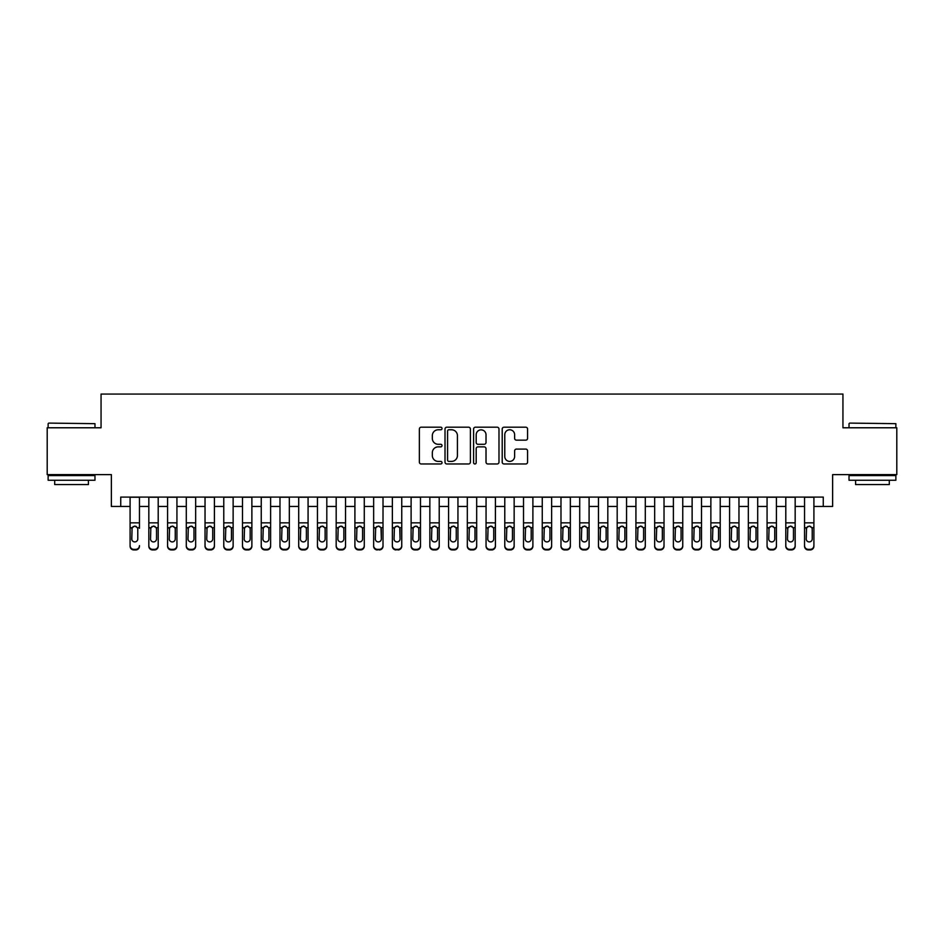 <?xml version="1.0" encoding="UTF-8"?>
<svg xmlns="http://www.w3.org/2000/svg" width="944" height="944" viewBox="0 0 944 944"><rect width="100%" height="100%" fill="white"/><g stroke="black" fill="none" stroke-linecap="round" stroke-linejoin="round"><path stroke-width="1.42" d="M442.028 428.482A1.286 1.286 0 0 0 440.742 427.195L421.201 427.195A1.841 1.841 0 0 0 419.36 429.036L419.36 462.135A1.841 1.841 0 0 0 421.201 463.976L440.742 463.976A1.286 1.286 0 0 0 442.028 462.69A1.286 1.286 0 0 0 440.742 461.404L438.205 461.404A5.888 5.888 0 0 1 432.328 455.515L432.328 452.754A5.888 5.888 0 0 1 438.205 446.866L440.742 446.866A1.286 1.286 0 0 0 442.028 445.58A1.286 1.286 0 0 0 440.742 444.294L438.205 444.294A5.888 5.888 0 0 1 432.328 438.417L432.328 435.656A5.888 5.888 0 0 1 438.205 429.768L440.742 429.768A1.286 1.286 0 0 0 442.028 428.482M525.737 440.164A1.841 1.841 0 0 0 527.578 438.323L527.578 429.036A1.841 1.841 0 0 0 525.737 427.195L504.037 427.195A1.841 1.841 0 0 0 502.208 429.036L502.208 462.135A1.841 1.841 0 0 0 504.037 463.976L525.737 463.976A1.841 1.841 0 0 0 527.578 462.135L527.578 450.913A1.841 1.841 0 0 0 525.737 449.084L516.451 449.084A1.841 1.841 0 0 0 514.622 450.913L514.622 456.483A4.921 4.921 0 0 1 509.701 461.404A4.921 4.921 0 0 1 504.78 456.483L504.78 434.688A4.921 4.921 0 0 1 509.701 429.768A4.921 4.921 0 0 1 514.622 434.688L514.622 438.323A1.841 1.841 0 0 0 516.451 440.164L525.737 440.164M120.738 506.468L120.738 497.099L823.262 497.099L823.262 506.468L832.632 506.468L832.632 474.62L896.8 474.62L896.8 427.785L842.945 427.785L842.945 394.061L101.055 394.061L101.055 427.785L47.2 427.785L47.2 474.62L111.368 474.62L111.368 506.468L130.095 506.468M470.395 429.036A1.841 1.841 0 0 0 468.554 427.195L446.854 427.195A1.841 1.841 0 0 0 445.013 429.036L445.013 462.135A1.841 1.841 0 0 0 446.854 463.976L468.554 463.976A1.841 1.841 0 0 0 470.395 462.135L470.395 429.036M475.446 427.195L497.146 427.195A1.841 1.841 0 0 1 498.987 429.036L498.987 462.135A1.841 1.841 0 0 1 497.146 463.976L487.859 463.976A1.841 1.841 0 0 1 486.018 462.135L486.018 448.707A1.841 1.841 0 0 0 484.178 446.866L478.018 446.866A1.841 1.841 0 0 0 476.189 448.707L476.189 462.69A1.286 1.286 0 0 1 474.891 463.976A1.286 1.286 0 0 1 473.605 462.69L473.605 429.036A1.841 1.841 0 0 1 475.446 427.195M139.464 506.468L148.833 506.468M158.203 506.468L167.572 506.468M176.929 506.468L186.298 506.468M195.668 506.468L205.037 506.468M214.406 506.468L223.775 506.468M233.133 506.468L242.502 506.468M251.871 506.468L261.24 506.468M270.609 506.468L279.979 506.468M289.336 506.468L298.705 506.468M308.074 506.468L317.444 506.468M326.813 506.468L336.182 506.468M345.539 506.468L354.909 506.468M364.278 506.468L373.647 506.468M383.016 506.468L392.374 506.468M401.743 506.468L411.112 506.468M420.481 506.468L429.85 506.468M439.22 506.468L448.577 506.468M457.946 506.468L467.315 506.468M476.685 506.468L486.054 506.468M495.423 506.468L504.78 506.468M514.15 506.468L523.519 506.468M532.888 506.468L542.257 506.468M551.626 506.468L560.984 506.468M570.353 506.468L579.722 506.468M589.091 506.468L598.461 506.468M607.818 506.468L617.187 506.468M626.556 506.468L635.926 506.468M645.295 506.468L654.664 506.468M664.021 506.468L673.391 506.468M682.76 506.468L692.129 506.468M701.498 506.468L710.867 506.468M720.225 506.468L729.594 506.468M738.963 506.468L748.332 506.468M757.702 506.468L767.071 506.468M776.428 506.468L785.797 506.468M795.167 506.468L804.536 506.468M813.905 506.468L823.262 506.468M448.872 429.768A1.286 1.286 0 0 0 447.586 431.054L447.586 460.117A1.286 1.286 0 0 0 448.872 461.404L451.539 461.404A5.888 5.888 0 0 0 457.427 455.515L457.427 435.656A5.888 5.888 0 0 0 451.539 429.768L448.872 429.768M486.018 434.783A4.921 4.921 0 0 0 481.098 429.862A4.921 4.921 0 0 0 476.189 434.783L476.189 442.453A1.841 1.841 0 0 0 478.018 444.294L484.178 444.294A1.841 1.841 0 0 0 486.018 442.453L486.018 434.783M130.095 528.274L130.095 545.632A3.752 3.717 -0 0 0 133.847 549.349L135.724 549.349A3.752 3.717 -0 0 0 139.464 545.632L139.464 546.222A3.752 3.717 180 0 1 135.724 549.939L135.724 549.349M139.464 528.274L139.464 497.099M137.777 538.941L137.777 529.077L137.777 538.941A2.997 2.974 180 0 1 134.78 541.915A2.997 2.974 180 0 0 137.777 538.941M131.782 539.531L131.782 538.941A2.997 2.974 180 0 0 134.78 541.915M133.222 526.504L131.782 528.841M136.349 526.504L134.78 526.056L137.446 527.696L137.777 529.077M130.095 497.099L130.095 546.222A3.752 3.717 180 0 0 133.847 549.939L135.724 549.939M130.095 527.696L132.113 527.696L131.782 538.941M132.113 527.696L134.78 526.056M48.699 423.101L94.978 423.667L48.699 423.101M71.555 480.248L48.132 480.248L48.132 475.564L94.978 475.564L94.978 480.248L71.555 480.248M88.417 480.248L88.417 484.555L54.693 484.555L54.693 480.248M849.588 423.101L895.868 423.667L849.588 423.101M872.445 480.248L849.022 480.248L849.022 475.564L895.868 475.564L895.868 480.248L872.445 480.248M889.307 480.248L889.307 484.555L855.583 484.555L855.583 480.248M148.833 528.274L148.833 545.632A3.752 3.717 0 0 0 152.586 549.349L154.45 549.349A3.752 3.717 0 0 0 158.203 545.632L158.203 546.222A3.752 3.717 180 0 1 154.45 549.939L154.45 549.349M156.515 538.941L156.515 529.077L156.515 538.941A2.997 2.974 180 0 1 153.518 541.915A2.997 2.974 180 0 0 156.515 538.941M150.521 539.531L150.521 538.941A2.997 2.974 180 0 0 153.518 541.915M151.949 526.504L150.521 528.841M155.076 526.504L153.518 526.056L156.185 527.696L156.515 529.077M167.572 528.274L167.572 545.632A3.752 3.717 0 0 0 171.312 549.349L173.189 549.349A3.752 3.717 0 0 0 176.929 545.632L176.929 546.222A3.752 3.717 180 0 1 173.189 549.939L173.189 549.349M175.254 538.941L175.254 529.077L175.254 538.941A2.997 2.974 180 0 1 172.256 541.915A2.997 2.974 180 0 0 175.254 538.941M169.259 539.531L169.259 538.941A2.997 2.974 180 0 0 172.256 541.915M170.687 526.504L169.259 528.841M173.814 526.504L172.256 526.056L174.911 527.696L175.254 529.077M186.298 528.274L186.298 545.632A3.752 3.717 0 0 0 190.051 549.349L191.927 549.349A3.752 3.717 0 0 0 195.668 545.632L195.668 546.222A3.752 3.717 180 0 1 191.927 549.939L191.927 549.349M193.98 538.941L193.98 529.077L193.98 538.941A2.997 2.974 180 0 1 190.983 541.915A2.997 2.974 180 0 0 193.98 538.941M187.986 539.531L187.986 538.941A2.997 2.974 180 0 0 190.983 541.915M189.425 526.504L187.986 528.841M192.552 526.504L190.983 526.056L193.65 527.696L193.98 529.077M205.037 528.274L205.037 545.632A3.752 3.717 0 0 0 208.777 549.349L210.654 549.349A3.752 3.717 0 0 0 214.406 545.632L214.406 546.222A3.752 3.717 180 0 1 210.654 549.939L210.654 549.349M212.719 538.941L212.719 529.077L212.719 538.941A2.997 2.974 180 0 1 209.721 541.915A2.997 2.974 180 0 0 212.719 538.941M206.724 539.531L206.724 538.941A2.997 2.974 180 0 0 209.721 541.915M208.152 526.504L206.724 528.841M211.279 526.504L209.721 526.056L212.388 527.696L212.719 529.077M158.203 497.099L158.203 546.222M148.833 497.099L148.833 546.222A3.752 3.717 180 0 0 152.586 549.939L154.45 549.939M148.833 527.696L150.851 527.696L150.521 538.941M150.851 527.696L153.518 526.056M176.929 497.099L176.929 546.222M167.572 497.099L167.572 546.222A3.752 3.717 180 0 0 171.312 549.939L173.189 549.939M167.572 527.696L169.59 527.696L169.259 538.941M169.59 527.696L172.256 526.056M195.668 497.099L195.668 546.222M186.298 497.099L186.298 546.222A3.752 3.717 180 0 0 190.051 549.939L191.927 549.939M186.298 527.696L188.316 527.696L187.986 538.941M188.316 527.696L190.983 526.056M214.406 497.099L214.406 546.222M205.037 497.099L205.037 546.222A3.752 3.717 180 0 0 208.777 549.939L210.654 549.939M205.037 527.696L207.055 527.696L206.724 538.941M207.055 527.696L209.721 526.056M223.775 528.274L223.775 545.632A3.752 3.717 0 0 0 227.516 549.349L229.392 549.349A3.752 3.717 0 0 0 233.133 545.632L233.133 546.222A3.752 3.717 180 0 1 229.392 549.939L229.392 549.349M231.457 538.941L231.457 529.077L231.457 538.941A2.997 2.974 180 0 1 228.46 541.915A2.997 2.974 180 0 0 231.457 538.941M225.463 539.531L225.463 538.941A2.997 2.974 180 0 0 228.46 541.915M226.89 526.504L225.463 528.841M230.017 526.504L228.46 526.056L231.115 527.696L231.457 529.077M233.133 497.099L233.133 546.222M223.775 497.099L223.775 546.222A3.752 3.717 180 0 0 227.516 549.939L229.392 549.939M223.775 527.696L225.793 527.696L225.463 538.941M225.793 527.696L228.46 526.056M242.502 528.274L242.502 545.632A3.752 3.717 0 0 0 246.254 549.349L248.13 549.349A3.752 3.717 0 0 0 251.871 545.632L251.871 546.222A3.752 3.717 180 0 1 248.13 549.939L248.13 549.349M250.184 538.941L250.184 529.077L250.184 538.941A2.997 2.974 180 0 1 247.186 541.915A2.997 2.974 180 0 0 250.184 538.941M244.189 539.531L244.189 538.941A2.997 2.974 180 0 0 247.186 541.915M245.629 526.504L244.189 528.841M248.756 526.504L247.186 526.056L249.853 527.696L250.184 529.077M251.871 497.099L251.871 546.222M242.502 497.099L242.502 546.222A3.752 3.717 180 0 0 246.254 549.939L248.13 549.939M242.502 527.696L244.52 527.696L244.189 538.941M244.52 527.696L247.186 526.056M261.24 528.274L261.24 545.632A3.752 3.717 0 0 0 264.981 549.349L266.857 549.349A3.752 3.717 0 0 0 270.609 545.632L270.609 546.222A3.752 3.717 180 0 1 266.857 549.939L266.857 549.349M268.922 538.941L268.922 529.077L268.922 538.941A2.997 2.974 180 0 1 265.925 541.915A2.997 2.974 180 0 0 268.922 538.941M262.928 539.531L262.928 538.941A2.997 2.974 180 0 0 265.925 541.915M264.355 526.504L262.928 528.841M267.482 526.504L265.925 526.056L268.592 527.696L268.922 529.077M270.609 497.099L270.609 546.222M261.24 497.099L261.24 546.222A3.752 3.717 180 0 0 264.981 549.939L266.857 549.939M261.24 527.696L263.258 527.696L262.928 538.941M263.258 527.696L265.925 526.056M279.979 528.274L279.979 545.632A3.752 3.717 0 0 0 283.719 549.349L285.595 549.349A3.752 3.717 0 0 0 289.336 545.632L289.336 546.222A3.752 3.717 180 0 1 285.595 549.939L285.595 549.349M287.66 538.941L287.66 529.077L287.66 538.941A2.997 2.974 180 0 1 284.651 541.915A2.997 2.974 180 0 0 287.66 538.941M281.654 539.531L281.654 538.941A2.997 2.974 180 0 0 284.651 541.915M283.094 526.504L281.654 528.841M286.221 526.504L284.651 526.056L287.318 527.696L287.66 529.077M289.336 497.099L289.336 546.222M279.979 497.099L279.979 546.222A3.752 3.717 180 0 0 283.719 549.939L285.595 549.939M279.979 527.696L281.996 527.696L281.654 538.941M281.996 527.696L284.651 526.056M298.705 528.274L298.705 545.632A3.752 3.717 0 0 0 302.458 549.349L304.334 549.349A3.752 3.717 0 0 0 308.074 545.632L308.074 546.222A3.752 3.717 180 0 1 304.334 549.939L304.334 549.349M306.387 538.941L306.387 529.077L306.387 538.941A2.997 2.974 180 0 1 303.39 541.915A2.997 2.974 180 0 0 306.387 538.941M300.393 539.531L300.393 538.941A2.997 2.974 180 0 0 303.39 541.915M301.832 526.504L300.393 528.841M304.959 526.504L303.39 526.056L306.057 527.696L306.387 529.077M308.074 497.099L308.074 546.222M298.705 497.099L298.705 546.222A3.752 3.717 180 0 0 302.458 549.939L304.334 549.939M298.705 527.696L300.723 527.696L300.393 538.941M300.723 527.696L303.39 526.056M317.444 528.274L317.444 545.632A3.752 3.717 0 0 0 321.184 549.349L323.06 549.349A3.752 3.717 0 0 0 326.813 545.632L326.813 546.222A3.752 3.717 180 0 1 323.06 549.939L323.06 549.349M325.125 538.941L325.125 529.077L325.125 538.941A2.997 2.974 180 0 1 322.128 541.915A2.997 2.974 180 0 0 325.125 538.941M319.131 539.531L319.131 538.941A2.997 2.974 180 0 0 322.128 541.915M320.559 526.504L319.131 528.841M323.686 526.504L322.128 526.056L324.795 527.696L325.125 529.077M326.813 497.099L326.813 546.222M317.444 497.099L317.444 546.222A3.752 3.717 180 0 0 321.184 549.939L323.06 549.939M317.444 527.696L319.461 527.696L319.131 538.941M319.461 527.696L322.128 526.056M336.182 528.274L336.182 545.632A3.752 3.717 0 0 0 339.923 549.349L341.799 549.349A3.752 3.717 0 0 0 345.539 545.632L345.539 546.222A3.752 3.717 180 0 1 341.799 549.939L341.799 549.349M343.852 538.941L343.852 529.077L343.852 538.941A2.997 2.974 180 0 1 340.855 541.915A2.997 2.974 180 0 0 343.852 538.941M337.858 539.531L337.858 538.941A2.997 2.974 180 0 0 340.855 541.915M339.297 526.504L337.858 528.841M342.424 526.504L340.855 526.056L343.522 527.696L343.852 529.077M345.539 497.099L345.539 546.222M336.182 497.099L336.182 546.222A3.752 3.717 180 0 0 339.923 549.939L341.799 549.939M336.182 527.696L338.2 527.696L337.858 538.941M338.2 527.696L340.855 526.056M354.909 528.274L354.909 545.632A3.752 3.717 0 0 0 358.661 549.349L360.525 549.349A3.752 3.717 0 0 0 364.278 545.632L364.278 546.222A3.752 3.717 180 0 1 360.525 549.939L360.525 549.349M362.59 538.941L362.59 529.077L362.59 538.941A2.997 2.974 180 0 1 359.593 541.915A2.997 2.974 180 0 0 362.59 538.941M356.596 539.531L356.596 538.941A2.997 2.974 180 0 0 359.593 541.915M358.036 526.504L356.596 528.841M361.163 526.504L359.593 526.056L362.26 527.696L362.59 529.077M364.278 497.099L364.278 546.222M354.909 497.099L354.909 546.222A3.752 3.717 180 0 0 358.661 549.939L360.525 549.939M354.909 527.696L356.926 527.696L356.596 538.941M356.926 527.696L359.593 526.056M383.016 497.099L383.016 546.222A3.752 3.717 180 0 1 379.264 549.939L379.264 549.349A3.752 3.717 0 0 0 383.016 545.632L383.016 546.222M373.647 497.099L373.647 545.632A3.752 3.717 0 0 0 377.388 549.349L379.264 549.349M377.388 549.349L379.264 549.939M377.388 549.939A3.752 3.717 180 0 1 373.647 546.222L373.647 528.274M380.998 527.696L381.329 538.941A2.997 2.974 180 0 1 378.332 541.915A2.997 2.974 180 0 1 375.334 538.941L375.665 527.696L378.332 526.056L380.998 527.696L383.016 527.696M401.743 497.099L401.743 546.222A3.752 3.717 180 0 1 398.002 549.939L398.002 549.349A3.752 3.717 0 0 0 401.743 545.632L401.743 546.222M392.374 497.099L392.374 545.632A3.752 3.717 0 0 0 396.126 549.349L398.002 549.349M396.126 549.349L398.002 549.939M396.126 549.939A3.752 3.717 180 0 1 392.374 546.222L392.374 528.274M399.725 527.696L400.055 538.941A2.997 2.974 180 0 1 397.058 541.915A2.997 2.974 180 0 1 394.061 538.941L394.391 527.696L397.058 526.056L399.725 527.696L401.743 527.696M378.332 541.915A2.997 2.974 180 0 0 381.329 538.941L381.329 529.077M375.334 539.531L375.334 538.941M376.762 526.504L375.334 528.841M379.889 526.504L378.332 526.056M397.058 541.915A2.997 2.974 180 0 0 400.055 538.941L400.055 529.077M394.061 539.531L394.061 538.941M395.501 526.504L394.061 528.841M398.628 526.504L397.058 526.056M411.112 528.274L411.112 545.632A3.752 3.717 0 0 0 414.864 549.349L416.729 549.349A3.752 3.717 0 0 0 420.481 545.632L420.481 546.222A3.752 3.717 180 0 1 416.729 549.939L416.729 549.349M418.794 538.941L418.794 529.077L418.794 538.941A2.997 2.974 180 0 1 415.797 541.915A2.997 2.974 180 0 0 418.794 538.941M412.799 539.531L412.799 538.941A2.997 2.974 180 0 0 415.797 541.915M414.239 526.504L412.799 528.841M417.366 526.504L415.797 526.056L418.463 527.696L418.794 529.077M420.481 497.099L420.481 546.222M411.112 497.099L411.112 546.222A3.752 3.717 180 0 0 414.864 549.939L416.729 549.939M411.112 527.696L413.13 527.696L412.799 538.941M413.13 527.696L415.797 526.056M429.85 528.274L429.85 545.632A3.752 3.717 0 0 0 433.591 549.349L435.467 549.349A3.752 3.717 0 0 0 439.22 545.632L439.22 546.222A3.752 3.717 180 0 1 435.467 549.939L435.467 549.349M437.532 538.941L437.532 529.077L437.532 538.941A2.997 2.974 180 0 1 434.535 541.915A2.997 2.974 180 0 0 437.532 538.941M431.538 539.531L431.538 538.941A2.997 2.974 180 0 0 434.535 541.915M432.966 526.504L431.538 528.841M436.093 526.504L434.535 526.056L437.202 527.696L437.532 529.077M439.22 497.099L439.22 546.222M429.85 497.099L429.85 546.222A3.752 3.717 180 0 0 433.591 549.939L435.467 549.939M429.85 527.696L431.868 527.696L431.538 538.941M431.868 527.696L434.535 526.056M448.577 528.274L448.577 545.632A3.752 3.717 0 0 0 452.329 549.349L454.206 549.349A3.752 3.717 0 0 0 457.946 545.632L457.946 546.222A3.752 3.717 180 0 1 454.206 549.939L454.206 549.349M456.259 538.941L456.259 529.077L456.259 538.941A2.997 2.974 180 0 1 453.262 541.915A2.997 2.974 180 0 0 456.259 538.941M450.264 539.531L450.264 538.941A2.997 2.974 180 0 0 453.262 541.915M451.704 526.504L450.264 528.841M454.831 526.504L453.262 526.056L455.928 527.696L456.259 529.077M457.946 497.099L457.946 546.222M448.577 497.099L448.577 546.222A3.752 3.717 180 0 0 452.329 549.939L454.206 549.939M448.577 527.696L450.595 527.696L450.264 538.941M450.595 527.696L453.262 526.056M467.315 528.274L467.315 545.632A3.752 3.717 0 0 0 471.068 549.349L472.932 549.349A3.752 3.717 0 0 0 476.685 545.632L476.685 546.222A3.752 3.717 180 0 1 472.932 549.939L472.932 549.349M474.997 538.941L474.997 529.077L474.997 538.941A2.997 2.974 180 0 1 472 541.915A2.997 2.974 180 0 0 474.997 538.941M469.003 539.531L469.003 538.941A2.997 2.974 180 0 0 472 541.915M470.431 526.504L469.003 528.841M473.569 526.504L472 526.056L474.667 527.696L474.997 529.077M476.685 497.099L476.685 546.222M467.315 497.099L467.315 546.222A3.752 3.717 180 0 0 471.068 549.939L472.932 549.939M467.315 527.696L469.333 527.696L469.003 538.941M469.333 527.696L472 526.056M486.054 528.274L486.054 545.632A3.752 3.717 0 0 0 489.794 549.349L491.671 549.349A3.752 3.717 0 0 0 495.423 545.632L495.423 546.222A3.752 3.717 180 0 1 491.671 549.939L491.671 549.349M493.736 538.941L493.736 529.077L493.736 538.941A2.997 2.974 180 0 1 490.738 541.915A2.997 2.974 180 0 0 493.736 538.941M487.741 539.531L487.741 538.941A2.997 2.974 180 0 0 490.738 541.915M489.169 526.504L487.741 528.841M492.296 526.504L490.738 526.056L493.405 527.696L493.736 529.077M495.423 497.099L495.423 546.222M486.054 497.099L486.054 546.222A3.752 3.717 180 0 0 489.794 549.939L491.671 549.939M486.054 527.696L488.072 527.696L487.741 538.941M488.072 527.696L490.738 526.056M504.78 528.274L504.78 545.632A3.752 3.717 0 0 0 508.533 549.349L510.409 549.349A3.752 3.717 0 0 0 514.15 545.632L514.15 546.222A3.752 3.717 180 0 1 510.409 549.939L510.409 549.349M512.462 538.941L512.462 529.077L512.462 538.941A2.997 2.974 180 0 1 509.465 541.915A2.997 2.974 180 0 0 512.462 538.941M506.468 539.531L506.468 538.941A2.997 2.974 180 0 0 509.465 541.915M507.907 526.504L506.468 528.841M511.034 526.504L509.465 526.056L512.132 527.696L512.462 529.077M514.15 497.099L514.15 546.222M504.78 497.099L504.78 546.222A3.752 3.717 180 0 0 508.533 549.939L510.409 549.939M504.78 527.696L506.798 527.696L506.468 538.941M506.798 527.696L509.465 526.056M523.519 528.274L523.519 545.632A3.752 3.717 0 0 0 527.271 549.349L529.136 549.349A3.752 3.717 0 0 0 532.888 545.632L532.888 546.222A3.752 3.717 180 0 1 529.136 549.939L529.136 549.349M531.201 538.941L531.201 529.077L531.201 538.941A2.997 2.974 180 0 1 528.203 541.915A2.997 2.974 180 0 0 531.201 538.941M525.206 539.531L525.206 538.941A2.997 2.974 180 0 0 528.203 541.915M526.634 526.504L525.206 528.841M529.773 526.504L528.203 526.056L530.87 527.696L531.201 529.077M532.888 497.099L532.888 546.222M523.519 497.099L523.519 546.222A3.752 3.717 180 0 0 527.271 549.939L529.136 549.939M523.519 527.696L525.537 527.696L525.206 538.941M525.537 527.696L528.203 526.056M542.257 528.274L542.257 545.632A3.752 3.717 0 0 0 545.998 549.349L547.874 549.349A3.752 3.717 0 0 0 551.626 545.632L551.626 546.222A3.752 3.717 180 0 1 547.874 549.939L547.874 549.349M549.939 538.941L549.939 529.077L549.939 538.941A2.997 2.974 180 0 1 546.942 541.915A2.997 2.974 180 0 0 549.939 538.941M543.945 539.531L543.945 538.941A2.997 2.974 180 0 0 546.942 541.915M545.372 526.504L543.945 528.841M548.499 526.504L546.942 526.056L549.609 527.696L549.939 529.077M551.626 497.099L551.626 546.222M542.257 497.099L542.257 546.222A3.752 3.717 180 0 0 545.998 549.939L547.874 549.939M542.257 527.696L544.275 527.696L543.945 538.941M544.275 527.696L546.942 526.056M560.984 528.274L560.984 545.632A3.752 3.717 0 0 0 564.736 549.349L566.612 549.349A3.752 3.717 0 0 0 570.353 545.632L570.353 546.222A3.752 3.717 180 0 1 566.612 549.939L566.612 549.349M568.666 538.941L568.666 529.077L568.666 538.941A2.997 2.974 180 0 1 565.668 541.915A2.997 2.974 180 0 0 568.666 538.941M562.671 539.531L562.671 538.941A2.997 2.974 180 0 0 565.668 541.915M564.111 526.504L562.671 528.841M567.238 526.504L565.668 526.056L568.335 527.696L568.666 529.077M579.722 528.274L579.722 545.632A3.752 3.717 0 0 0 583.475 549.349L585.339 549.349A3.752 3.717 0 0 0 589.091 545.632L589.091 546.222A3.752 3.717 180 0 1 585.339 549.939L585.339 549.349M587.404 538.941L587.404 529.077L587.404 538.941A2.997 2.974 180 0 1 584.407 541.915A2.997 2.974 180 0 0 587.404 538.941M581.41 539.531L581.41 538.941A2.997 2.974 180 0 0 584.407 541.915M582.837 526.504L581.41 528.841M585.964 526.504L584.407 526.056L587.074 527.696L587.404 529.077M598.461 528.274L598.461 545.632A3.752 3.717 0 0 0 602.201 549.349L604.077 549.349A3.752 3.717 0 0 0 607.818 545.632L607.818 546.222A3.752 3.717 180 0 1 604.077 549.939L604.077 549.349M606.142 538.941L606.142 529.077L606.142 538.941A2.997 2.974 180 0 1 603.145 541.915A2.997 2.974 180 0 0 606.142 538.941M600.148 539.531L600.148 538.941A2.997 2.974 180 0 0 603.145 541.915M601.576 526.504L600.148 528.841M604.703 526.504L603.145 526.056L605.8 527.696L606.142 529.077M570.353 497.099L570.353 546.222M560.984 497.099L560.984 546.222A3.752 3.717 180 0 0 564.736 549.939L566.612 549.939M560.984 527.696L563.002 527.696L562.671 538.941M563.002 527.696L565.668 526.056M589.091 497.099L589.091 546.222M579.722 497.099L579.722 546.222A3.752 3.717 180 0 0 583.475 549.939L585.339 549.939M579.722 527.696L581.74 527.696L581.41 538.941M581.74 527.696L584.407 526.056M607.818 497.099L607.818 546.222M598.461 497.099L598.461 546.222A3.752 3.717 180 0 0 602.201 549.939L604.077 549.939M598.461 527.696L600.478 527.696L600.148 538.941M600.478 527.696L603.145 526.056M617.187 528.274L617.187 545.632A3.752 3.717 0 0 0 620.94 549.349L622.816 549.349A3.752 3.717 0 0 0 626.556 545.632L626.556 546.222A3.752 3.717 180 0 1 622.816 549.939L622.816 549.349M624.869 538.941L624.869 529.077L624.869 538.941A2.997 2.974 180 0 1 621.872 541.915A2.997 2.974 180 0 0 624.869 538.941M618.875 539.531L618.875 538.941A2.997 2.974 180 0 0 621.872 541.915M620.314 526.504L618.875 528.841M623.441 526.504L621.872 526.056L624.539 527.696L624.869 529.077M626.556 497.099L626.556 546.222M617.187 497.099L617.187 546.222A3.752 3.717 180 0 0 620.94 549.939L622.816 549.939M617.187 527.696L619.205 527.696L618.875 538.941M619.205 527.696L621.872 526.056M635.926 528.274L635.926 545.632A3.752 3.717 0 0 0 639.666 549.349L641.542 549.349A3.752 3.717 0 0 0 645.295 545.632L645.295 546.222A3.752 3.717 180 0 1 641.542 549.939L641.542 549.349M643.607 538.941L643.607 529.077L643.607 538.941A2.997 2.974 180 0 1 640.61 541.915A2.997 2.974 180 0 0 643.607 538.941M637.613 539.531L637.613 538.941A2.997 2.974 180 0 0 640.61 541.915M639.041 526.504L637.613 528.841M642.168 526.504L640.61 526.056L643.277 527.696L643.607 529.077M645.295 497.099L645.295 546.222M635.926 497.099L635.926 546.222A3.752 3.717 180 0 0 639.666 549.939L641.542 549.939M635.926 527.696L637.943 527.696L637.613 538.941M637.943 527.696L640.61 526.056M654.664 528.274L654.664 545.632A3.752 3.717 0 0 0 658.405 549.349L660.281 549.349A3.752 3.717 0 0 0 664.021 545.632L664.021 546.222A3.752 3.717 180 0 1 660.281 549.939L660.281 549.349M662.346 538.941L662.346 529.077L662.346 538.941A2.997 2.974 180 0 1 659.349 541.915A2.997 2.974 180 0 0 662.346 538.941M656.34 539.531L656.34 538.941A2.997 2.974 180 0 0 659.349 541.915M657.779 526.504L656.34 528.841M660.906 526.504L659.349 526.056L662.004 527.696L662.346 529.077M664.021 497.099L664.021 546.222M654.664 497.099L654.664 546.222A3.752 3.717 180 0 0 658.405 549.939L660.281 549.939M654.664 527.696L656.682 527.696L656.34 538.941M656.682 527.696L659.349 526.056M673.391 528.274L673.391 545.632A3.752 3.717 0 0 0 677.143 549.349L679.019 549.349A3.752 3.717 0 0 0 682.76 545.632L682.76 546.222A3.752 3.717 180 0 1 679.019 549.939L679.019 549.349M681.072 538.941L681.072 529.077L681.072 538.941A2.997 2.974 180 0 1 678.075 541.915A2.997 2.974 180 0 0 681.072 538.941M675.078 539.531L675.078 538.941A2.997 2.974 180 0 0 678.075 541.915M676.518 526.504L675.078 528.841M679.645 526.504L678.075 526.056L680.742 527.696L681.072 529.077M682.76 497.099L682.76 546.222M673.391 497.099L673.391 546.222A3.752 3.717 180 0 0 677.143 549.939L679.019 549.939M673.391 527.696L675.408 527.696L675.078 538.941M675.408 527.696L678.075 526.056M692.129 528.274L692.129 545.632A3.752 3.717 0 0 0 695.87 549.349L697.746 549.349A3.752 3.717 0 0 0 701.498 545.632L701.498 546.222A3.752 3.717 180 0 1 697.746 549.939L697.746 549.349M699.811 538.941L699.811 529.077L699.811 538.941A2.997 2.974 180 0 1 696.814 541.915A2.997 2.974 180 0 0 699.811 538.941M693.816 539.531L693.816 538.941A2.997 2.974 180 0 0 696.814 541.915M695.244 526.504L693.816 528.841M698.371 526.504L696.814 526.056L699.48 527.696L699.811 529.077M710.867 528.274L710.867 545.632A3.752 3.717 0 0 0 714.608 549.349L716.484 549.349A3.752 3.717 0 0 0 720.225 545.632L720.225 546.222A3.752 3.717 180 0 1 716.484 549.939L716.484 549.349M718.537 538.941L718.537 529.077L718.537 538.941A2.997 2.974 180 0 1 715.54 541.915A2.997 2.974 180 0 0 718.537 538.941M712.543 539.531L712.543 538.941A2.997 2.974 180 0 0 715.54 541.915M713.983 526.504L712.543 528.841M717.11 526.504L715.54 526.056L718.207 527.696L718.537 529.077M729.594 528.274L729.594 545.632A3.752 3.717 0 0 0 733.346 549.349L735.223 549.349A3.752 3.717 0 0 0 738.963 545.632L738.963 546.222A3.752 3.717 180 0 1 735.223 549.939L735.223 549.349M737.276 538.941L737.276 529.077L737.276 538.941A2.997 2.974 180 0 1 734.279 541.915A2.997 2.974 180 0 0 737.276 538.941M731.281 539.531L731.281 538.941A2.997 2.974 180 0 0 734.279 541.915M732.721 526.504L731.281 528.841M735.848 526.504L734.279 526.056L736.945 527.696L737.276 529.077M701.498 497.099L701.498 546.222M692.129 497.099L692.129 546.222A3.752 3.717 180 0 0 695.87 549.939L697.746 549.939M692.129 527.696L694.147 527.696L693.816 538.941M694.147 527.696L696.814 526.056M720.225 497.099L720.225 546.222M710.867 497.099L710.867 546.222A3.752 3.717 180 0 0 714.608 549.939L716.484 549.939M710.867 527.696L712.885 527.696L712.543 538.941M712.885 527.696L715.54 526.056M738.963 497.099L738.963 546.222M729.594 497.099L729.594 546.222A3.752 3.717 180 0 0 733.346 549.939L735.223 549.939M729.594 527.696L731.612 527.696L731.281 538.941M731.612 527.696L734.279 526.056M748.332 528.274L748.332 545.632A3.752 3.717 0 0 0 752.073 549.349L753.949 549.349A3.752 3.717 0 0 0 757.702 545.632L757.702 546.222A3.752 3.717 180 0 1 753.949 549.939L753.949 549.349M756.014 538.941L756.014 529.077L756.014 538.941A2.997 2.974 180 0 1 753.017 541.915A2.997 2.974 180 0 0 756.014 538.941M750.02 539.531L750.02 538.941A2.997 2.974 180 0 0 753.017 541.915M751.448 526.504L750.02 528.841M754.575 526.504L753.017 526.056L755.684 527.696L756.014 529.077M757.702 497.099L757.702 546.222M748.332 497.099L748.332 546.222A3.752 3.717 180 0 0 752.073 549.939L753.949 549.939M748.332 527.696L750.35 527.696L750.02 538.941M750.35 527.696L753.017 526.056M767.071 528.274L767.071 545.632A3.752 3.717 0 0 0 770.811 549.349L772.688 549.349A3.752 3.717 0 0 0 776.428 545.632L776.428 546.222A3.752 3.717 180 0 1 772.688 549.939L772.688 549.349M774.741 538.941L774.741 529.077L774.741 538.941A2.997 2.974 180 0 1 771.744 541.915A2.997 2.974 180 0 0 774.741 538.941M768.746 539.531L768.746 538.941A2.997 2.974 180 0 0 771.744 541.915M770.186 526.504L768.746 528.841M773.313 526.504L771.744 526.056L774.41 527.696L774.741 529.077M776.428 497.099L776.428 546.222M767.071 497.099L767.071 546.222A3.752 3.717 180 0 0 770.811 549.939L772.688 549.939M767.071 527.696L769.089 527.696L768.746 538.941M769.089 527.696L771.744 526.056M785.797 528.274L785.797 545.632A3.752 3.717 0 0 0 789.55 549.349L791.414 549.349A3.752 3.717 0 0 0 795.167 545.632L795.167 546.222A3.752 3.717 180 0 1 791.414 549.939L791.414 549.349M793.479 538.941L793.479 529.077L793.479 538.941A2.997 2.974 180 0 1 790.482 541.915A2.997 2.974 180 0 0 793.479 538.941M787.485 539.531L787.485 538.941A2.997 2.974 180 0 0 790.482 541.915M788.924 526.504L787.485 528.841M792.051 526.504L790.482 526.056L793.149 527.696L793.479 529.077M795.167 497.099L795.167 546.222M785.797 497.099L785.797 546.222A3.752 3.717 180 0 0 789.55 549.939L791.414 549.939M785.797 527.696L787.815 527.696L787.485 538.941M787.815 527.696L790.482 526.056M804.536 528.274L804.536 545.632A3.752 3.717 0 0 0 808.276 549.349L810.153 549.349A3.752 3.717 0 0 0 813.905 545.632L813.905 546.222A3.752 3.717 180 0 1 810.153 549.939L810.153 549.349M812.218 538.941L812.218 529.077L812.218 538.941A2.997 2.974 180 0 1 809.22 541.915A2.997 2.974 180 0 0 812.218 538.941M806.223 539.531L806.223 538.941A2.997 2.974 180 0 0 809.22 541.915M807.651 526.504L806.223 528.841M810.778 526.504L809.22 526.056L811.887 527.696L812.218 529.077M813.905 497.099L813.905 546.222M804.536 497.099L804.536 546.222A3.752 3.717 180 0 0 808.276 549.939L810.153 549.939M804.536 527.696L806.554 527.696L806.223 538.941M806.554 527.696L809.22 526.056M137.446 527.696L139.464 527.696M130.095 522.846L139.464 522.846M130.095 497.24L139.464 497.24M133.847 549.349L133.847 549.939M156.185 527.696L158.203 527.696M148.833 522.846L158.203 522.846M148.833 497.24L158.203 497.24M152.586 549.349L152.586 549.939M174.911 527.696L176.929 527.696M167.572 522.846L176.929 522.846M167.572 497.24L176.929 497.24M171.312 549.349L171.312 549.939M193.65 527.696L195.668 527.696M186.298 522.846L195.668 522.846M186.298 497.24L195.668 497.24M190.051 549.349L190.051 549.939M212.388 527.696L214.406 527.696M205.037 522.846L214.406 522.846M205.037 497.24L214.406 497.24M208.777 549.349L208.777 549.939M231.115 527.696L233.133 527.696M223.775 522.846L233.133 522.846M223.775 497.24L233.133 497.24M227.516 549.349L227.516 549.939M249.853 527.696L251.871 527.696M242.502 522.846L251.871 522.846M242.502 497.24L251.871 497.24M246.254 549.349L246.254 549.939M268.592 527.696L270.609 527.696M261.24 522.846L270.609 522.846M261.24 497.24L270.609 497.24M264.981 549.349L264.981 549.939M287.318 527.696L289.336 527.696M279.979 522.846L289.336 522.846M279.979 497.24L289.336 497.24M283.719 549.349L283.719 549.939M306.057 527.696L308.074 527.696M298.705 522.846L308.074 522.846M298.705 497.24L308.074 497.24M302.458 549.349L302.458 549.939M324.795 527.696L326.813 527.696M317.444 522.846L326.813 522.846M317.444 497.24L326.813 497.24M321.184 549.349L321.184 549.939M343.522 527.696L345.539 527.696M336.182 522.846L345.539 522.846M336.182 497.24L345.539 497.24M339.923 549.349L339.923 549.939M362.26 527.696L364.278 527.696M354.909 522.846L364.278 522.846M354.909 497.24L364.278 497.24M358.661 549.349L358.661 549.939M373.647 527.696L375.665 527.696M373.647 522.846L383.016 522.846M373.647 497.24L383.016 497.24M392.374 527.696L394.391 527.696M392.374 522.846L401.743 522.846M392.374 497.24L401.743 497.24M418.463 527.696L420.481 527.696M411.112 522.846L420.481 522.846M411.112 497.24L420.481 497.24M414.864 549.349L414.864 549.939M437.202 527.696L439.22 527.696M429.85 522.846L439.22 522.846M429.85 497.24L439.22 497.24M433.591 549.349L433.591 549.939M455.928 527.696L457.946 527.696M448.577 522.846L457.946 522.846M448.577 497.24L457.946 497.24M452.329 549.349L452.329 549.939M474.667 527.696L476.685 527.696M467.315 522.846L476.685 522.846M467.315 497.24L476.685 497.24M471.068 549.349L471.068 549.939M493.405 527.696L495.423 527.696M486.054 522.846L495.423 522.846M486.054 497.24L495.423 497.24M489.794 549.349L489.794 549.939M512.132 527.696L514.15 527.696M504.78 522.846L514.15 522.846M504.78 497.24L514.15 497.24M508.533 549.349L508.533 549.939M530.87 527.696L532.888 527.696M523.519 522.846L532.888 522.846M523.519 497.24L532.888 497.24M527.271 549.349L527.271 549.939M549.609 527.696L551.626 527.696M542.257 522.846L551.626 522.846M542.257 497.24L551.626 497.24M545.998 549.349L545.998 549.939M568.335 527.696L570.353 527.696M560.984 522.846L570.353 522.846M560.984 497.24L570.353 497.24M564.736 549.349L564.736 549.939M587.074 527.696L589.091 527.696M579.722 522.846L589.091 522.846M579.722 497.24L589.091 497.24M583.475 549.349L583.475 549.939M605.8 527.696L607.818 527.696M598.461 522.846L607.818 522.846M598.461 497.24L607.818 497.24M602.201 549.349L602.201 549.939M624.539 527.696L626.556 527.696M617.187 522.846L626.556 522.846M617.187 497.24L626.556 497.24M620.94 549.349L620.94 549.939M643.277 527.696L645.295 527.696M635.926 522.846L645.295 522.846M635.926 497.24L645.295 497.24M639.666 549.349L639.666 549.939M662.004 527.696L664.021 527.696M654.664 522.846L664.021 522.846M654.664 497.24L664.021 497.24M658.405 549.349L658.405 549.939M680.742 527.696L682.76 527.696M673.391 522.846L682.76 522.846M673.391 497.24L682.76 497.24M677.143 549.349L677.143 549.939M699.48 527.696L701.498 527.696M692.129 522.846L701.498 522.846M692.129 497.24L701.498 497.24M695.87 549.349L695.87 549.939M718.207 527.696L720.225 527.696M710.867 522.846L720.225 522.846M710.867 497.24L720.225 497.24M714.608 549.349L714.608 549.939M736.945 527.696L738.963 527.696M729.594 522.846L738.963 522.846M729.594 497.24L738.963 497.24M733.346 549.349L733.346 549.939M755.684 527.696L757.702 527.696M748.332 522.846L757.702 522.846M748.332 497.24L757.702 497.24M752.073 549.349L752.073 549.939M774.41 527.696L776.428 527.696M767.071 522.846L776.428 522.846M767.071 497.24L776.428 497.24M770.811 549.349L770.811 549.939M793.149 527.696L795.167 527.696M785.797 522.846L795.167 522.846M785.797 497.24L795.167 497.24M789.55 549.349L789.55 549.939M811.887 527.696L813.905 527.696M804.536 522.846L813.905 522.846M804.536 497.24L813.905 497.24M808.276 549.349L808.276 549.939M48.132 427.785L48.132 423.667M58.811 475.564L58.811 474.62M84.299 475.564L84.299 474.62M94.978 427.785L94.978 423.667M849.022 427.785L849.022 423.667M859.701 475.564L859.701 474.62M885.189 475.564L885.189 474.62M895.868 427.785L895.868 423.667"/></g></svg>
